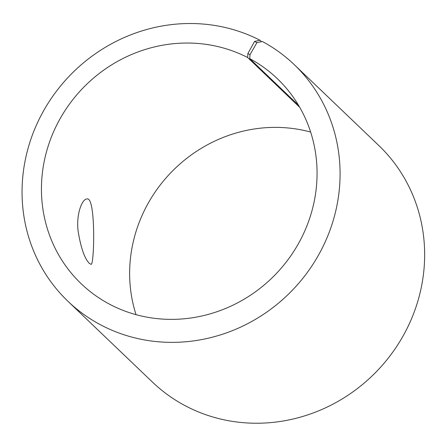 <?xml version="1.0" encoding="UTF-8"?>
<svg xmlns="http://www.w3.org/2000/svg" width="447" height="447" viewBox="0 0 447 447"><rect width="100%" height="100%" fill="white"/><g stroke="black" fill="none" stroke-linecap="round" stroke-linejoin="round"><path stroke-width="0.67" d="M299.741 107.341L247.655 57.534L247.878 53.545L250.002 54.668L256.913 42.649L262.395 41.51A163.714 154.606 -46.3 0 1 294.215 64.619A163.714 154.606 -46.3 0 1 292.802 289.79A163.714 154.606 -46.3 0 1 67.922 301.256A163.714 154.606 -46.3 0 1 55.009 93.132A163.714 154.606 -46.3 0 1 259.998 40.247L261.512 41.694M247.655 57.534A141.883 133.994 -46.3 0 0 70 103.369A141.883 133.994 -46.3 0 0 81.192 283.744A141.883 133.994 -46.3 0 0 276.09 273.81A141.883 133.994 -46.3 0 0 277.313 78.661A141.883 133.994 -46.3 0 0 249.733 58.63L250.002 54.668M247.878 53.545L254.583 41.42L256.913 42.649M254.583 41.42L259.998 40.247M67.922 301.256L152.488 382.129A163.714 154.606 -46.3 0 0 377.369 370.664A163.714 154.606 -46.3 0 0 378.782 145.493L294.215 64.619M310.654 132.083A141.883 133.994 -46.3 0 0 170.609 172.939A141.883 133.994 -46.3 0 0 136.05 314.666M298.557 105.313L249.733 58.63M89.389 263.445C84.522 258.495 80.751 247.604 78.069 230.769C76.141 213.845 82.131 198.842 87.025 198.949C95.993 196.406 94.328 266.166 91.043 264.311L89.389 263.445"/></g></svg>
